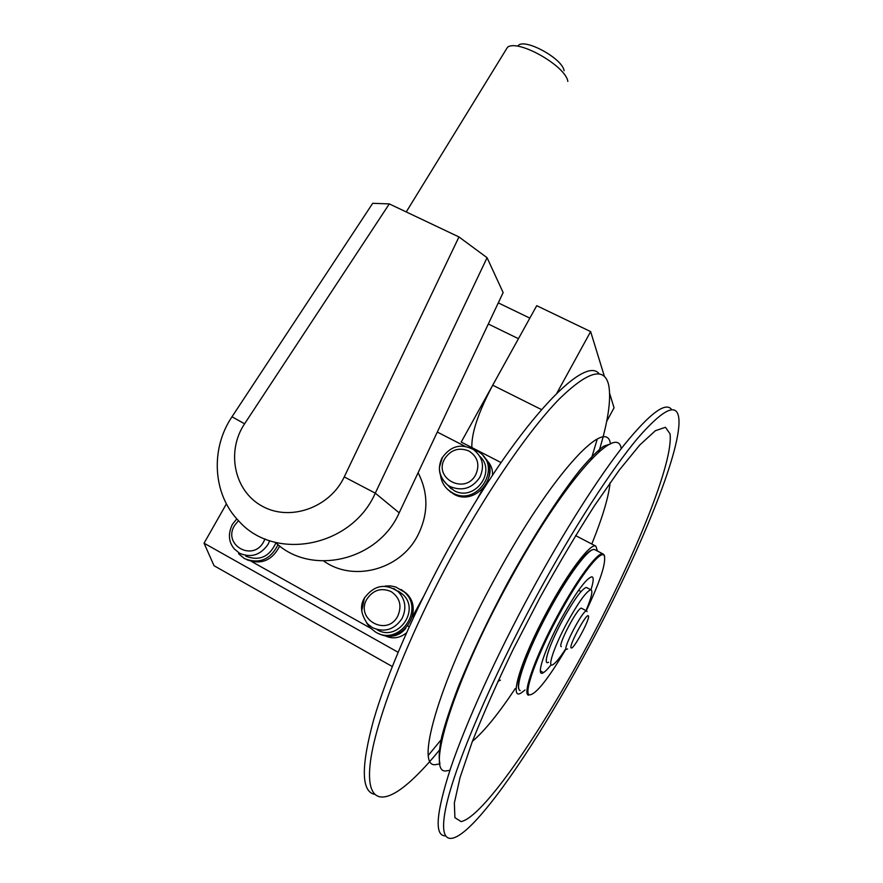 <?xml version="1.0" encoding="UTF-8"?>
<svg xmlns="http://www.w3.org/2000/svg" width="883" height="883" viewBox="0 0 883 883"><rect width="100%" height="100%" fill="white"/><g stroke="black" fill="none" stroke-linecap="round" stroke-linejoin="round"><path stroke-width="1.32" d="M556.908 393.078L590.639 331.589L536.732 305.695L492.703 385.198C478.288 412.482 471.345 433.266 471.864 447.56M590.639 331.589L604.447 376.533M609.678 393.553L614.06 407.814L606.676 421.39M587.074 611.632L586.411 610.848C582.537 610.583 562.879 648.133 566.257 649.347L567.537 648.961M581.886 608.431L581.301 608.122C577.35 607.813 557.714 645.33 561.169 646.577L561.312 646.654M571.169 647.868C568.277 646.577 586.654 612.427 588.365 615.881C590.882 617.714 573.199 650.616 571.169 647.868M392.273 666.522L214.039 565.727L204.05 543.2L398.101 652.261M461.975 679.524L461.345 679.281M501.036 462.56L461.213 442.085L518.453 338.708L488.31 323.995M529.844 318.134L498.288 302.88M226.423 503.84L204.05 543.2M440.529 475.374C441.412 481.842 444.425 487.052 449.568 491.014L452.582 492.902C477.648 507.471 503.078 466.379 478.266 451.577L472.107 448.707M447.273 489.061L453.719 494.105C475.098 506.743 500.937 475.937 484.425 457.582M366.533 622.791L370.231 627.901L375.683 632.14C398.84 646.632 425.176 609.855 404.425 592.129L395.794 586.985L390.595 585.915L385.264 586.047M378.564 633.508C401.754 645.915 425.772 609.965 405.772 592.923L401.059 589.491M238.587 553.751L244.425 558.575C259.205 564.347 270.408 559.701 278.035 544.634M246.843 559.734C261.247 565.098 272.218 560.506 279.734 545.97M446.864 484.359L453.917 490.495C473.961 502.295 497.008 471.975 479.877 456.423M377.041 629.678C397.549 642.504 420.904 609.987 402.571 594.226L398.332 591.124M245.772 556.191C259.392 561.356 269.436 556.897 275.915 542.835M492.504 475.264C492.846 469.822 491.202 465.12 487.604 461.158M483.42 456.246C489.646 461.93 491.489 468.906 488.95 477.195M412.372 616.853L423.299 596.985M475.959 501.301L482.835 488.796M437.306 432.052L464.844 446.224M251.754 561.599L370.396 628.078M405.705 628.464C399.624 635.528 392.273 637.78 383.641 635.219M384.37 635.462L384.491 635.517C392.24 639.314 399.58 638.42 406.511 632.813M551.18 664.711C547.957 668.817 545.374 671.455 543.453 672.614C535.164 678.31 544.116 650.219 561.058 619.115C575.937 592.405 586.202 578.288 591.842 576.776C593.873 577.217 593.575 581.555 590.959 589.778M586.025 610.528C591.566 597.361 593.155 590.429 590.771 589.767C586.301 591.345 578.376 602.394 566.985 622.912C554.005 646.775 546.809 668.63 552.935 664.656C555.749 662.945 559.977 657.725 565.617 648.994M587.118 587.824L586.301 587.394C581.776 588.939 573.807 599.954 562.416 620.451C549.436 644.292 542.328 666.168 548.52 662.239M597.471 551.058L595.815 546.113C590.639 542.681 568.464 571.665 547.648 610.407C520.54 660.031 507.846 703.298 522.129 692.261L524.999 689.965M472.416 741.312C484.16 731.411 498.465 713.806 515.33 688.475M539.701 598.144L513.277 649.182C496.986 682.956 483.266 713.928 472.129 742.062L460.043 777.559L454.348 803.022L454.911 817.669L461.136 821.598C482.924 817.106 539.999 733.85 587.526 645.109C635.186 556.301 673.751 461.787 670.031 433.851L665.451 427.284L655.374 430.716L639.822 444.955L619.27 470.109L594.678 505.418C576.698 533.475 558.376 564.38 539.701 598.144M589.038 646.61C639.005 553.74 680.749 452.99 678.95 419.789C677.813 401.942 664.126 408.023 637.868 438.023C611.632 469.215 573.31 528.332 536.919 595.418C491.853 678.497 455.893 763.055 446.489 804.733C437.03 846.62 451.533 847.095 477.162 819.027C507.681 785.605 551.191 717.25 589.038 646.61M671.72 409.701C665.959 401.301 650.098 413.067 624.115 444.999C598.343 477.571 563.685 531.864 530.915 592.195C496.279 656.058 466.191 722.371 450.816 767.603C436.092 812.901 434.226 835.66 445.198 835.881M598.784 452.008C607.99 421.919 611.323 399.745 608.773 385.485C604.656 366.423 588.155 370.937 559.248 399.028C530.584 428.354 490.738 485.451 454.535 551.246C409.701 632.736 376.533 717.184 370.628 760.241C364.679 803.486 383.001 806.411 411.357 780.473C420.308 772.261 429.933 761.819 440.231 749.148M591.168 459.414L597.228 439.127M599.215 373.917C584.369 353.487 514.966 426.953 448.719 548.133C414.789 609.822 386.677 674.744 373.487 720.44C361.048 766.367 361.279 790.969 374.193 794.259M428.476 755.164L442.228 738.431M591.798 544.027C602.515 517.537 608.619 497.096 610.12 482.703M497.924 681.301L500.44 680.186M323.719 561.025C352.902 582.173 399.756 570.01 417.394 536.213C428.465 514.568 428.696 493.398 418.101 472.725M564.105 70.717C562.394 58.278 523.762 37.45 517.99 45.828M507.008 48.079L507.515 47.252C517.846 38.819 565.848 66.015 567.835 81.402M487.074 257.704L458.961 236.942L344.249 476.908C329.867 507.714 289.944 521.798 262.185 506.169C234.138 491.069 226.026 451.445 244.591 423.796L389.304 203.907L372.703 203.311L231.986 416.787C210.22 448.884 212.715 494.226 238.631 520.849C274.591 562.029 351.809 547.074 375.275 493.156L487.074 257.704L503.144 292.582L399.182 512.824L375.275 493.156L344.249 476.908M389.304 203.907L458.961 236.942M275.419 542.394C310.728 576.511 378.255 560.882 399.182 512.824M541.422 409.557L492.703 385.198M442.096 457.725C437.184 468.387 439.028 477.471 447.648 484.977L450.308 486.643C462.405 491.478 472.25 488.365 479.833 477.317C484.833 466.158 482.703 456.897 473.443 449.546L471.456 448.376M475.716 474.712C465.242 495.341 432.825 478.321 444.767 458.641C450.937 449.657 458.972 447.096 468.862 450.97C477.747 456.754 480.032 464.668 475.716 474.712M402.571 594.226L398.255 591.709C385.518 583.001 374.304 585.032 364.613 597.791C359.712 605.308 360.683 614.005 367.527 623.873L372.383 627.636C384.436 632.824 394.315 629.789 402.03 618.53C406.765 608.497 405.507 599.557 398.255 591.709L393.973 588.575M397.714 616.179C387.008 637.261 354.756 619.149 366.92 599.093C373.2 589.932 381.268 587.438 391.125 591.599C399.944 597.714 402.14 605.904 397.714 616.179M364.48 597.714L361.699 611.102M236.81 518.873L232.361 524.403C227.88 533.884 228.542 542.074 234.348 548.972L239.558 553.255C251.004 558.144 260.529 555.142 268.123 544.226L269.734 540.716M264.977 538.928L263.664 541.787C253.024 562.195 222.461 545.032 234.481 525.595L238.465 520.683M488.012 480.407L488.641 481.191M409.248 626.731L407.847 626.036M565.904 649.148C547.913 679.446 535.738 694.689 529.414 694.877C523.222 693.596 536.721 655.782 558.199 616.312C579.469 576.621 601.522 548.398 604.314 555.837C606.202 562.957 600.208 581.246 586.312 610.683M520.208 690.594C513.718 689.193 527.096 650.97 548.773 611.202C568.575 574.336 589.712 546.588 594.745 549.645L595.098 549.822M604.082 554.91L603.045 553.972C598.221 551.025 577.261 578.928 557.438 615.859C535.76 655.716 522.151 693.883 528.431 695.164M592.394 549.888C585.882 550.639 566.29 577.272 548.2 610.926C528.751 646.643 515.529 682.117 518.807 688.298M621.29 448.597L621.113 448.012C616.555 422.891 562.57 482.681 508.078 583.398C452.979 683.663 425.584 774.38 446.18 770.903L449.911 770.285M610.617 443.884L610.23 442.571C604.998 417.173 550.264 476.39 495.838 576.831C440.76 676.786 414.16 767.724 435.407 764.656L439.977 763.872M244.591 423.796L231.986 416.787M581.301 608.122L586.411 610.848M450.716 492.217L449.568 491.014M405.772 592.923L404.425 592.129M473.443 449.546C461.081 443.222 450.716 445.904 442.361 457.571L439.568 466.853C439.359 467.703 438.387 476.544 447.648 484.977L451.279 488.851M581.014 591.566L578.597 590.285M543.453 672.614L540.341 670.903M604.623 556.61L604.391 555.606M519.789 690.34C514.182 687.239 526.29 652.239 546.632 614.115C566.897 575.97 589.005 546.72 594.745 549.645L603.045 553.972M586.301 587.394L590.771 589.767M575.606 535.595L595.815 546.113M610.407 443.972L603.718 446.191C597.57 450.672 589.734 458.531 580.208 469.767C559.932 494.955 532.968 536.522 507.228 583.608C487.835 619.943 471.643 654.06 458.652 685.959C451.081 705.66 445.451 722.548 441.754 736.654C439.226 748.85 438.575 757.592 439.811 762.901M507.515 47.252L406.246 211.942"/></g></svg>
